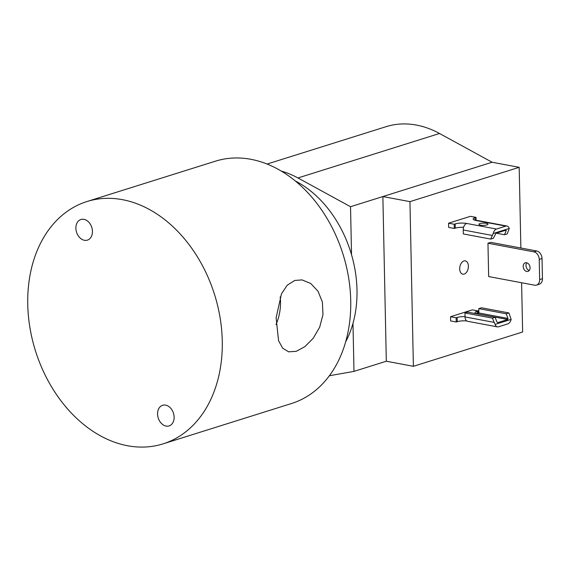 <?xml version="1.0" encoding="UTF-8"?>
<svg xmlns="http://www.w3.org/2000/svg" width="571" height="571" viewBox="0 0 571 571"><rect width="100%" height="100%" fill="white"/><g stroke="black" fill="none" stroke-linecap="round" stroke-linejoin="round"><path stroke-width="0.86" d="M84.38 240.284A10.813 7.987 -107.4 0 0 87.406 240.12A10.813 7.987 -107.4 0 0 92.259 229.378A10.813 7.987 -107.4 0 0 83.944 219.335A10.813 7.987 -107.4 0 0 80.925 219.492A10.813 7.987 -107.4 0 0 76.071 230.234A10.813 7.987 -107.4 0 0 84.38 240.284M166.068 426.066A10.813 7.987 -107.4 0 0 169.087 425.909A10.813 7.987 -107.4 0 0 173.941 415.167A10.813 7.987 -107.4 0 0 165.633 405.125A10.813 7.987 -107.4 0 0 162.614 405.282A10.813 7.987 -107.4 0 0 157.76 416.023A10.813 7.987 -107.4 0 0 166.068 426.066M294.75 280.454L287.192 285.243L281.46 293.865L276.107 317.833L278.577 340.759L282.681 348.203L288.683 351.836L296.235 351.322L304.935 346.611L313.229 338.246L319.674 327.176L322.979 314.592L322.387 302.038L317.997 291.21L310.76 283.509L302.059 279.904L294.75 280.454M127.583 445.744A127.005 93.858 72.6 0 1 29.935 327.725A127.005 93.858 72.6 0 1 86.949 201.534A127.005 93.858 72.6 0 1 122.43 199.664A127.005 93.858 72.6 0 1 220.085 317.676A127.005 93.858 72.6 0 1 163.063 443.867A127.005 93.858 72.6 0 1 127.583 445.744M163.063 443.867L291.531 403.511A127.005 93.858 -107.4 0 0 348.546 277.328A127.005 93.858 -107.4 0 0 250.897 159.309A127.005 93.858 -107.4 0 0 215.417 161.186L86.949 201.534M464.187 274.073A6.766 4.24 -79.4 0 1 462.803 274.173A6.766 4.24 -79.4 0 1 459.741 267.813A6.766 4.24 -79.4 0 1 463.916 260.968A6.766 4.24 -79.4 0 1 465.301 260.876A6.766 4.24 -79.4 0 1 468.363 267.228A6.766 4.24 -79.4 0 1 464.187 274.073M479.954 223.596A4.554 1.128 -1.2 0 0 478.891 224.346A4.554 1.128 -1.2 0 0 481.895 225.338A4.554 1.128 -1.2 0 0 486.935 224.903A4.554 1.128 -1.2 0 0 487.998 224.153A4.554 1.128 -1.2 0 0 484.993 223.161A4.554 1.128 -1.2 0 0 479.954 223.596M526.726 271.439A4.489 3.319 -107.4 0 0 527.975 271.375A4.489 3.319 -107.4 0 0 529.995 266.914A4.489 3.319 -107.4 0 0 526.541 262.746A4.489 3.319 -107.4 0 0 525.291 262.81A4.489 3.319 -107.4 0 0 523.272 267.271A4.489 3.319 -107.4 0 0 526.726 271.439M281.196 171.043A108.783 80.397 72.6 0 1 297.941 177.959L350.53 206.716L382.87 196.56L492.109 162.243L439.52 133.486A108.783 80.397 -107.4 0 0 416.437 125.078A108.783 80.397 -107.4 0 0 386.046 126.683L267.085 164.048M345.712 341.736A104.365 77.128 -107.4 0 0 352.978 323.343A104.365 77.128 -107.4 0 0 351.536 254.759A104.365 77.128 -107.4 0 0 295.186 180.886M352.978 323.343L353.984 371.386L329.41 375.732M350.53 206.716L351.536 254.759M386.317 361.229L413.39 366.311L409.942 201.642L382.87 196.56L386.317 361.229L353.984 371.386M505.949 230.156L495.899 233.311L493.423 238.228L490.717 239.078L493.216 233.518L509.232 228.486L507.234 233.889L504.521 234.738L506.17 230.72L505.949 230.156L506.17 230.72L504.907 230.484M463.588 227.322A8.158 2.013 -1.2 0 0 455.287 228.143L454.288 228.457L448.663 227.401L448.57 223.19L470.418 216.323L476.043 217.38L476.107 220.499M509.232 228.486A5.574 3.49 100.6 0 0 506.969 226.03A5.574 3.49 100.6 0 0 505.827 226.109L496.477 229.042L466.693 223.454A8.158 2.013 -1.2 0 0 455.201 223.925L454.195 224.246L448.57 223.19M476.043 217.38L475.043 217.694A8.158 2.013 -1.2 0 0 473.131 219.043A8.158 2.013 -1.2 0 0 476.043 220.513L505.827 226.109M454.195 224.246L454.288 228.457M487.962 243.239L490.76 242.361L536.683 250.976A6.802 5.025 72.6 0 1 542.029 258.542L542.45 278.698A6.802 5.025 72.6 0 1 539.281 284.208L536.483 285.086A6.802 5.025 72.6 0 1 534.584 285.186L488.662 276.564L487.962 243.239L533.885 251.854A6.802 5.025 72.6 0 1 539.231 259.42L539.652 279.576A6.802 5.025 72.6 0 1 536.483 285.086M526.826 262.817A4.489 3.319 -107.4 0 0 526.269 267.207A4.489 3.319 -107.4 0 0 529.238 270.497M478.355 313.936A0.814 0.514 100.6 0 0 478.862 312.979L508.012 318.454L506.177 313.779L508.889 312.929L511.138 319.382L495.114 324.414L492.373 318.118L495.078 317.269L496.913 321.937L497.769 322.622L507.819 319.467L478.006 314.05A8.158 2.013 178.8 0 1 475.093 312.573A8.158 2.013 178.8 0 1 476.999 311.231L478.006 310.91L472.381 309.853L450.533 316.719L450.619 320.938L456.243 321.987L457.25 321.673A8.158 2.013 178.8 0 1 466.764 320.938M495.114 324.414A5.574 3.49 100.6 0 0 497.384 326.869A5.574 3.49 100.6 0 0 498.519 326.79L507.876 323.85A5.574 3.49 -79.4 0 0 511.138 319.382M478.006 310.91L478.07 314.029M450.533 316.719L456.158 317.776L457.157 317.462A8.158 2.013 178.8 0 1 465.037 316.627M456.158 317.776L456.243 321.987M466.693 223.454A5.574 3.49 100.6 0 0 463.224 229.977L463.302 233.932L490.717 239.078M493.216 233.518A5.574 3.49 -79.4 0 1 496.477 229.042M506.969 226.03L477.185 220.435A5.574 3.49 100.6 0 0 476.043 220.513M495.078 317.269L467.67 312.123L464.958 312.972L465.044 316.926A5.574 3.49 100.6 0 0 467.599 321.28L497.384 326.869M508.012 318.454L507.819 319.467M496.278 233.189L504.521 234.738M508.889 312.929L481.481 307.783L478.769 308.633L478.862 312.979M492.373 318.118L464.958 312.972M506.177 313.779L478.769 308.633M409.942 201.642L519.182 167.324L520.873 248.007M492.109 162.243L519.182 167.324M413.39 366.311L522.636 331.994L521.601 282.745M276.014 324.578A35.109 22.005 100.6 0 0 280.183 296.92M439.52 133.486L297.941 177.959M475.043 217.694L475.093 220.299M455.201 223.925L455.287 228.143M463.224 229.977L492.216 235.423M542.029 258.542L539.231 259.42M539.652 279.576L542.45 278.698M536.683 250.976L533.885 251.854M457.157 317.462L457.25 321.673M477.056 313.836L476.999 311.231M494.036 322.365L465.044 316.926"/></g></svg>
